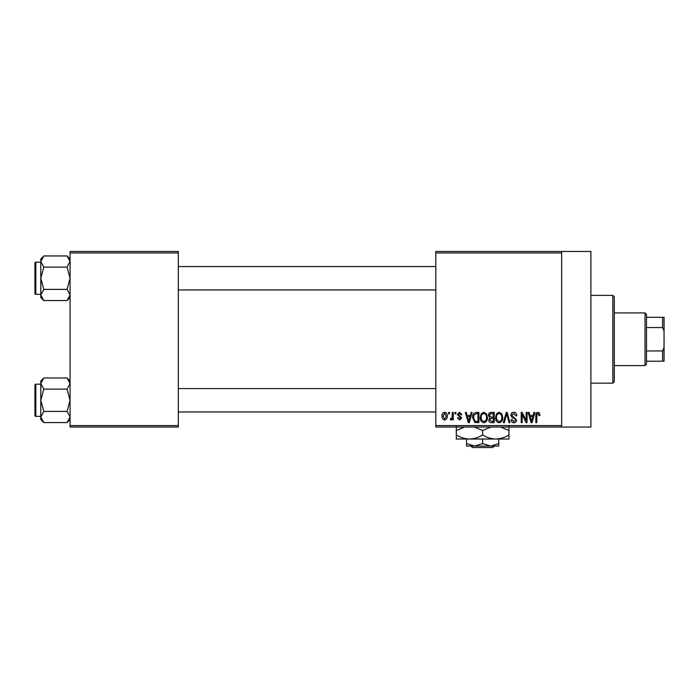 <?xml version="1.0" encoding="UTF-8"?>
<svg xmlns="http://www.w3.org/2000/svg" width="699" height="699" viewBox="0 0 699 699"><rect width="100%" height="100%" fill="white"/><g stroke="black" fill="none" stroke-linecap="round" stroke-linejoin="round"><path stroke-width="1.05" d="M561.638 251.474L561.638 252.942L435.818 252.942L435.818 251.474L590.9 251.474L590.9 427.037L435.818 427.037L435.818 425.577L561.638 425.577L561.638 427.037M448.583 412.41L449.518 412.41L449.518 413.869L448.583 413.869L448.583 412.41M454.97 412.41L455.905 412.41L455.905 413.869L454.97 413.869L454.97 412.41M471.152 412.41L472.131 412.41L469.291 422.65L468.313 422.65L465.342 412.41L466.32 412.41L467.124 415.468L470.348 415.468L471.152 412.41M486.504 413.887L487.421 417.399C487.622 420.3 486.425 422.1 483.822 422.781C481.279 422.117 480.082 420.361 480.239 417.521L481.165 413.843L483.83 412.279L486.504 413.887M501.803 413.887L502.721 417.399C502.922 420.3 501.725 422.1 499.121 422.781C496.57 422.117 495.373 420.361 495.539 417.521L496.465 413.843L499.13 412.279L501.803 413.887M513.73 412.279C515.748 412.497 516.771 413.651 516.814 415.739L515.888 415.87L513.651 413.476L511.764 415.232L516.552 419.977C516.482 421.707 515.6 422.642 513.905 422.781C512.096 422.607 511.161 421.584 511.1 419.723L512.026 419.592L513.87 421.584L515.617 419.942L515.329 418.902L512.245 417.687L510.829 415.25C510.934 413.397 511.904 412.401 513.73 412.279M533.931 412.41L534.901 412.41L532.07 422.65L531.091 422.65L528.121 412.41L529.099 412.41L529.903 415.468L533.127 415.468L533.931 412.41M435.818 252.942L435.818 425.577M561.638 252.942L561.638 425.577M539.401 413.004L539.96 415.468L539.025 415.599L537.898 413.476L536.902 414.245L536.771 422.65L535.836 422.65L535.836 415.704C535.609 413.834 536.308 412.69 537.942 412.279L539.401 413.004M526.129 412.41L527.055 412.41L527.055 422.65L526.067 422.65L522.136 414.437L522.136 422.65L521.209 422.65L521.209 412.41L522.205 412.41L526.129 420.606L526.129 412.41M506.259 412.41L507.177 412.41L509.938 422.65L508.968 422.65L506.775 413.607L504.311 422.65L503.341 422.65L506.259 412.41M491.318 412.41L494.21 412.41L494.21 422.65L491.31 422.65C489.693 422.58 488.837 421.724 488.75 420.073L489.763 417.932L488.487 415.416C488.505 413.493 489.449 412.489 491.318 412.41M476.185 412.41L478.911 412.41L478.911 422.65L474.831 422.458L472.664 417.583C472.419 414.673 473.59 412.952 476.185 412.41M459.619 412.279L461.89 414.673L460.956 414.804L459.549 413.345L458.299 414.498L461.751 417.871L459.654 419.994L457.496 417.862L458.43 417.731L459.619 418.928L460.824 418.019L457.364 414.682L459.619 412.279M452.314 412.41L453.24 412.41L453.24 419.854L452.314 419.854L452.314 418.666L451.204 419.994L450.313 419.592L450.584 418.526L452.139 417.792L452.314 412.41M444.66 412.279C446.547 412.751 447.412 414.044 447.255 416.132C447.412 418.238 446.547 419.522 444.66 419.994C442.799 419.531 441.934 418.273 442.074 416.211C441.89 414.079 442.755 412.768 444.66 412.279M178.324 427.037L70.066 427.037L70.066 425.577L178.324 425.577L178.324 427.037M178.324 252.942L70.066 252.942L70.066 251.474L178.324 251.474L178.324 425.577M70.066 252.942L70.066 425.577M531.939 419.645L532.813 416.665L530.218 416.665L531.511 421.584L531.939 419.645M499.112 421.584C501.113 421.034 501.996 419.636 501.786 417.382C501.917 415.276 501.026 413.974 499.13 413.476C497.19 414.009 496.299 415.363 496.465 417.548L496.858 419.863L499.112 421.584M493.276 421.453L493.276 418.395L490.549 418.491L489.684 419.907L491.65 421.453L493.276 421.453M493.276 417.198L493.276 413.607L490.34 413.738L489.422 415.407L491.441 417.198L493.276 417.198M483.822 421.584C485.814 421.034 486.705 419.636 486.495 417.382C486.618 415.276 485.735 413.974 483.839 413.476C481.891 414.009 480.999 415.363 481.174 417.548L481.567 419.863L483.822 421.584M477.976 421.453L477.976 413.607L476.307 413.607L473.966 415.101L473.59 417.6L475.005 421.252L477.976 421.453M469.169 419.645L470.034 416.665L467.439 416.665L468.741 421.584L469.169 419.645M444.686 418.928L446.329 416.141L444.634 413.345L443 416.141L444.686 418.928M612.848 295.371L614.307 296.83L614.307 381.689L612.848 383.148L612.848 295.371L590.9 295.371M70.066 297.564L67.078 300.544L43.792 300.544L40.804 294.969L43.792 289.395L40.804 278.254L43.792 267.105L40.804 261.531L43.792 255.956L40.804 258.945L40.804 297.564L43.792 300.544M34.95 265.087L34.95 263.034A0.874 0.874 0 0 1 35.824 262.16L35.824 294.34A0.874 0.874 0 0 1 34.95 293.466L34.95 263.034A0.874 0.874 0 0 1 35.824 262.16L40.804 262.16M35.824 294.34L40.804 294.34M70.066 258.945L67.078 255.956L43.792 255.956M67.078 255.956L70.066 261.531L67.078 267.105L43.792 267.105M67.078 267.105L70.066 278.254L67.078 289.395L43.792 289.395M67.078 289.395L70.066 294.969L67.078 300.544M645.028 365.594L645.028 312.925L646.496 314.384L646.496 364.127L645.028 365.594L614.307 365.594M645.028 312.925L614.307 312.925M664.05 361.208L662.591 361.208L662.591 350.959L664.05 347.403L664.05 361.208M646.496 361.208L662.591 361.208M646.496 317.311L664.05 317.311L664.05 347.403M646.496 350.959L662.591 350.959M664.05 331.116L662.591 327.551L662.591 317.311M646.496 327.551L662.591 327.551M34.95 293.466L34.95 291.422M70.066 419.575L67.078 422.563L43.792 422.563L40.804 416.988L43.792 411.414L40.804 400.265L43.792 389.116L40.804 383.541L43.792 377.967L40.804 380.955L40.804 419.575L43.792 422.563M34.95 387.097L34.95 385.053A0.874 0.874 0 0 1 35.824 384.17L35.824 416.359A0.874 0.874 0 0 1 34.95 415.486L34.95 385.053A0.874 0.874 0 0 1 35.824 384.17L40.804 384.17M35.824 416.359L40.804 416.359M70.066 380.955L67.078 377.967L43.792 377.967M67.078 377.967L70.066 383.541L67.078 389.116L43.792 389.116M67.078 389.116L70.066 400.265L67.078 411.414L43.792 411.414M67.078 411.414L70.066 416.988L67.078 422.563M34.95 415.486L34.95 413.432M471.021 446.058L472.498 447.526L471.021 446.058L474.586 446.058L466.539 443.568L466.539 439.033M492.769 447.526L494.245 446.058L492.769 447.526L472.498 447.526M482.633 443.568L474.586 446.058L498.728 446.058L498.728 443.568L490.681 446.058L482.633 443.568L482.633 439.033M498.728 443.568L498.728 439.033M466.539 443.568L466.539 446.058L474.586 446.058M474.298 427.037L482.633 430.532L482.633 434.961C486.792 437.522 491.179 438.885 495.801 439.033C500.484 438.867 504.87 437.513 508.968 434.961L508.968 439.033L456.298 439.033L456.298 430.532L464.634 427.037M482.633 430.532L490.969 427.037M508.968 434.961L508.968 426.451M500.633 427.037L508.968 430.532M482.633 434.961C478.535 437.513 474.149 438.867 469.466 439.033C464.844 438.885 460.458 437.522 456.298 434.961M456.298 426.451L456.298 430.532M612.848 383.148L590.9 383.148M435.818 266.546L178.324 266.546M435.818 289.954L178.324 289.954M178.324 411.973L435.818 411.973M178.324 388.565L435.818 388.565"/></g></svg>

